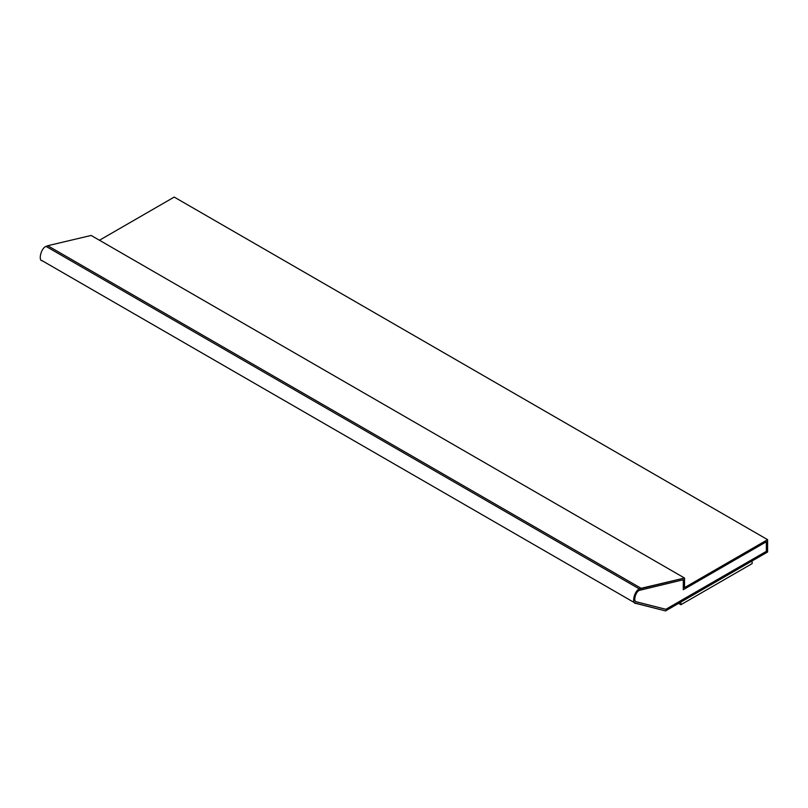 <?xml version="1.0" encoding="UTF-8"?>
<svg xmlns="http://www.w3.org/2000/svg" width="808" height="808" viewBox="0 0 808 808"><rect width="100%" height="100%" fill="white"/><g stroke="black" fill="none" stroke-linecap="round" stroke-linejoin="round"><path stroke-width="1.21" d="M636.593 601.859L665.863 609.293L636.593 601.859M639.431 590.365C635.442 591.517 632.836 602.344 636.654 601.899L665.923 609.333L766.408 551.308L665.863 609.293L766.408 551.308L766.408 541.724L683.336 589.678L683.336 579.74L639.431 590.365L683.336 579.74L683.336 589.678L766.408 541.724L766.408 551.308L665.923 609.333L636.654 601.899C632.836 602.344 635.442 591.517 639.431 590.365M636.078 601.657L636.654 601.899M635.967 603.414L665.54 610.919L767.6 551.995L767.6 539.663L684.528 587.628L684.528 578.033L639.431 588.992C634.442 590.436 631.189 603.97 635.967 603.414C631.189 603.97 634.442 590.436 639.431 588.992L46.046 246.41L47.723 245.723L46.046 246.41L639.431 588.992L641.108 588.305L47.723 245.723L641.108 588.305L684.528 578.033L91.142 235.451L47.723 245.723L91.142 235.451L684.528 578.033L684.528 587.628L767.6 539.663L174.215 197.081L99.455 240.249L174.215 197.081L767.6 539.663L767.6 551.995L665.54 610.919L635.229 603.111L41.854 260.529M46.046 246.41C41.067 247.854 37.804 261.388 42.582 260.822C37.804 261.388 41.067 247.854 46.046 246.41M683.285 579.71L683.285 589.648L683.285 579.71M766.358 541.683L766.358 551.278L766.358 541.683M752.117 560.873L752.117 563.61L752.117 560.873M680.912 601.98L680.912 604.717L752.117 563.61L680.912 604.717L680.912 601.98M678.589 603.384L680.912 604.717L678.589 603.384"/></g></svg>
